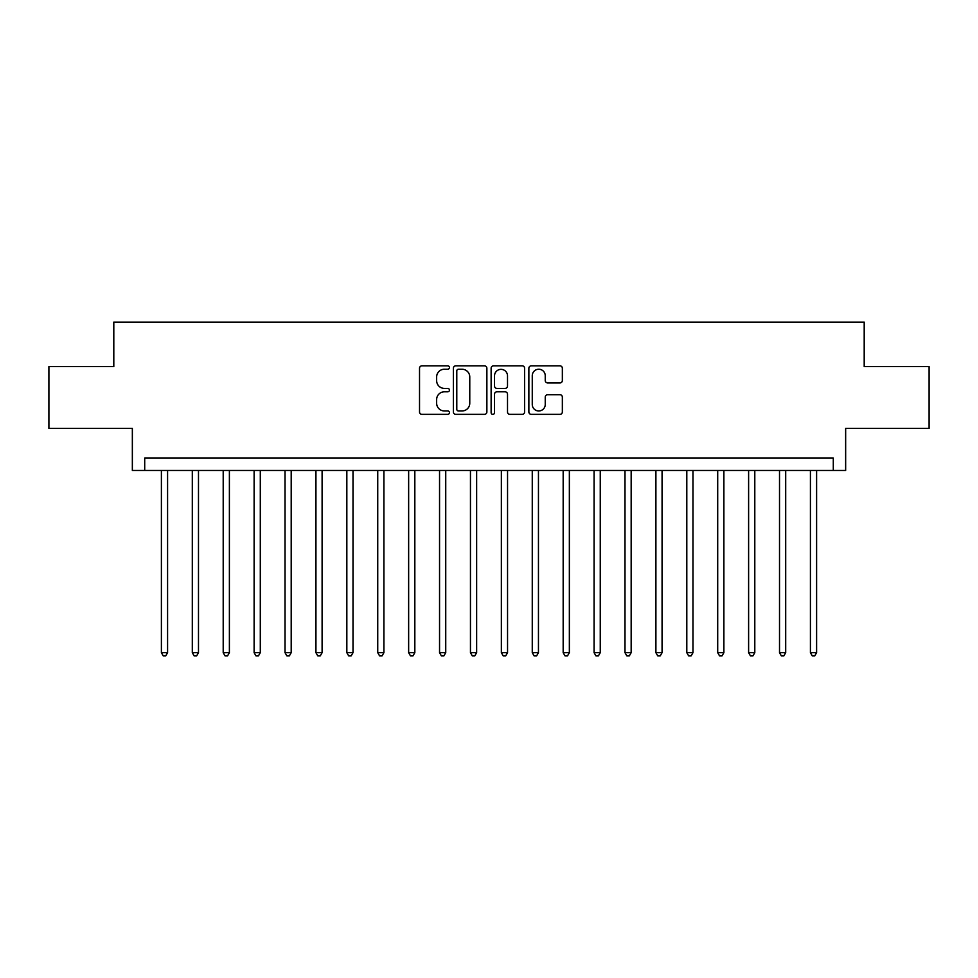 <?xml version="1.0" encoding="UTF-8"?>
<svg xmlns="http://www.w3.org/2000/svg" width="978" height="978" viewBox="0 0 978 978"><rect width="100%" height="100%" fill="white"/><g stroke="black" fill="none" stroke-linecap="round" stroke-linejoin="round"><path stroke-width="1.47" d="M449.44 367.532A1.699 1.699 0 0 0 447.741 365.833L421.958 365.833A2.433 2.433 0 0 0 419.525 368.254L419.525 411.946A2.433 2.433 0 0 0 421.958 414.366L447.741 414.366A1.699 1.699 0 0 0 449.44 412.667A1.699 1.699 0 0 0 447.741 410.968L444.403 410.968A7.763 7.763 0 0 1 436.64 403.205L436.64 399.562A7.763 7.763 0 0 1 444.403 391.799L447.741 391.799A1.699 1.699 0 0 0 449.44 390.1A1.699 1.699 0 0 0 447.741 388.4L444.403 388.4A7.763 7.763 0 0 1 436.64 380.638L436.64 376.995A7.763 7.763 0 0 1 444.403 369.232L447.741 369.232A1.699 1.699 0 0 0 449.44 367.532M559.929 382.936A2.433 2.433 0 0 0 562.35 380.515L562.35 368.254A2.433 2.433 0 0 0 559.929 365.833L531.286 365.833A2.433 2.433 0 0 0 528.866 368.254L528.866 411.946A2.433 2.433 0 0 0 531.286 414.366L559.929 414.366A2.433 2.433 0 0 0 562.35 411.946L562.35 397.141A2.433 2.433 0 0 0 559.929 394.709L547.668 394.709A2.433 2.433 0 0 0 545.247 397.141L545.247 404.476A6.491 6.491 0 0 1 538.756 410.968A6.491 6.491 0 0 1 532.264 404.476L532.264 375.723A6.491 6.491 0 0 1 538.756 369.232A6.491 6.491 0 0 1 545.247 375.723L545.247 380.515A2.433 2.433 0 0 0 547.668 382.936L559.929 382.936M833.293 470.455L845.652 470.455L845.652 428.425L929.1 428.425L929.1 366.616L864.197 366.616L864.197 322.104L113.803 322.104L113.803 366.616L48.9 366.616L48.9 428.425L132.348 428.425L132.348 470.455L833.293 470.455L833.293 458.095L144.707 458.095L144.707 470.455M486.873 368.254A2.433 2.433 0 0 0 484.452 365.833L455.809 365.833A2.433 2.433 0 0 0 453.389 368.254L453.389 411.946A2.433 2.433 0 0 0 455.809 414.366L484.452 414.366A2.433 2.433 0 0 0 486.873 411.946L486.873 368.254M493.548 365.833L522.191 365.833A2.433 2.433 0 0 1 524.611 368.254L524.611 411.946A2.433 2.433 0 0 1 522.191 414.366L509.929 414.366A2.433 2.433 0 0 1 507.509 411.946L507.509 394.232A2.433 2.433 0 0 0 505.076 391.799L496.946 391.799A2.433 2.433 0 0 0 494.526 394.232L494.526 412.667A1.699 1.699 0 0 1 492.826 414.366A1.699 1.699 0 0 1 491.127 412.667L491.127 368.254A2.433 2.433 0 0 1 493.548 365.833M458.486 369.232A1.699 1.699 0 0 0 456.787 370.931L456.787 409.269A1.699 1.699 0 0 0 458.486 410.968L461.995 410.968A7.763 7.763 0 0 0 469.77 403.205L469.77 376.995A7.763 7.763 0 0 0 461.995 369.232L458.486 369.232M507.509 375.845A6.491 6.491 0 0 0 501.017 369.354A6.491 6.491 0 0 0 494.526 375.845L494.526 385.98A2.433 2.433 0 0 0 496.946 388.4L505.076 388.4A2.433 2.433 0 0 0 507.509 385.98L507.509 375.845M161.394 470.455L161.394 652.681L167.58 652.681L167.58 470.455M167.58 652.681L165.722 655.896L163.253 655.896L161.394 652.681M192.299 470.455L192.299 652.681L198.485 652.681L198.485 470.455M198.485 652.681L196.627 655.896L194.157 655.896L192.299 652.681M223.204 470.455L223.204 652.681L229.39 652.681L229.39 470.455M229.39 652.681L227.532 655.896L225.062 655.896L223.204 652.681M254.121 470.455L254.121 652.681L260.295 652.681L260.295 470.455M260.295 652.681L258.436 655.896L255.967 655.896L254.121 652.681M285.026 470.455L285.026 652.681L291.199 652.681L291.199 470.455M291.199 652.681L289.354 655.896L286.872 655.896L285.026 652.681M315.931 470.455L315.931 652.681L322.104 652.681L322.104 470.455M322.104 652.681L320.258 655.896L317.777 655.896L315.931 652.681M346.835 470.455L346.835 652.681L353.009 652.681L353.009 470.455M353.009 652.681L351.163 655.896L348.681 655.896L346.835 652.681M377.74 470.455L377.74 652.681L383.914 652.681L383.914 470.455M383.914 652.681L382.068 655.896L379.598 655.896L377.74 652.681M408.645 470.455L408.645 652.681L414.831 652.681L414.831 470.455M414.831 652.681L412.973 655.896L410.503 655.896L408.645 652.681M439.55 470.455L439.55 652.681L445.736 652.681L445.736 470.455M445.736 652.681L443.878 655.896L441.408 655.896L439.55 652.681M470.455 470.455L470.455 652.681L476.641 652.681L476.641 470.455M476.641 652.681L474.782 655.896L472.313 655.896L470.455 652.681M501.359 470.455L501.359 652.681L507.545 652.681L507.545 470.455M507.545 652.681L505.687 655.896L503.218 655.896L501.359 652.681M532.264 470.455L532.264 652.681L538.45 652.681L538.45 470.455M538.45 652.681L536.592 655.896L534.122 655.896L532.264 652.681M563.169 470.455L563.169 652.681L569.355 652.681L569.355 470.455M569.355 652.681L567.497 655.896L565.027 655.896L563.169 652.681M594.086 470.455L594.086 652.681L600.26 652.681L600.26 470.455M600.26 652.681L598.402 655.896L595.932 655.896L594.086 652.681M624.991 470.455L624.991 652.681L631.165 652.681L631.165 470.455M631.165 652.681L629.319 655.896L626.837 655.896L624.991 652.681M655.896 470.455L655.896 652.681L662.069 652.681L662.069 470.455M662.069 652.681L660.223 655.896L657.742 655.896L655.896 652.681M686.8 470.455L686.8 652.681L692.974 652.681L692.974 470.455M692.974 652.681L691.128 655.896L688.646 655.896L686.8 652.681M717.705 470.455L717.705 652.681L723.879 652.681L723.879 470.455M723.879 652.681L722.033 655.896L719.563 655.896L717.705 652.681M748.61 470.455L748.61 652.681L754.796 652.681L754.796 470.455M754.796 652.681L752.938 655.896L750.468 655.896L748.61 652.681M779.515 470.455L779.515 652.681L785.701 652.681L785.701 470.455M785.701 652.681L783.843 655.896L781.373 655.896L779.515 652.681M810.42 470.455L810.42 652.681L816.606 652.681L816.606 470.455M816.606 652.681L814.747 655.896L812.278 655.896L810.42 652.681"/></g></svg>
